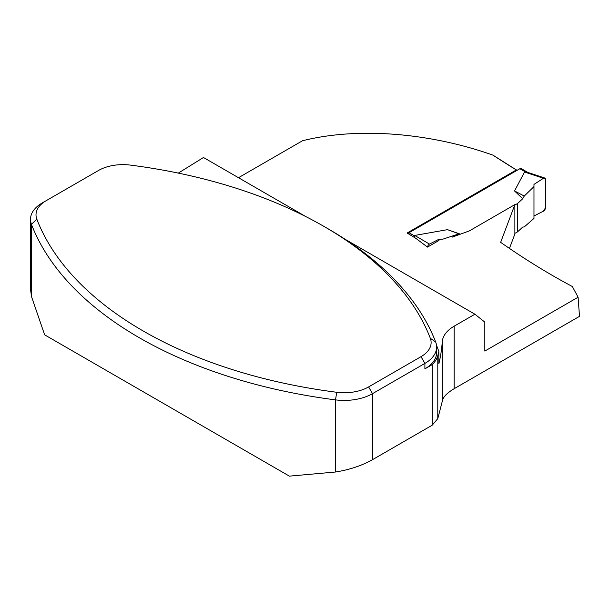 <?xml version="1.0" encoding="UTF-8"?>
<svg xmlns="http://www.w3.org/2000/svg" width="610" height="610" viewBox="0 0 610 610"><rect width="100%" height="100%" fill="white"/><g stroke="black" fill="none" stroke-linecap="round" stroke-linejoin="round"><path stroke-width="0.91" d="M578.089 297.222L579.5 316.346L454.145 388.715L454.145 326.197L474.916 314.211L484.82 322.118L484.82 351.078L578.089 297.222L572.386 286.548C548.634 273.913 524.722 259.181 500.65 242.345L514.878 204.609L514.878 234.004L509.449 248.415M454.145 388.715C446.764 393.114 442.799 397.339 442.258 401.38L437.789 418.643L432.208 425.208L432.208 364.635L424.903 368.852A40.039 23.111 0 0 0 436.63 352.511L436.63 347.06A40.039 23.111 0 0 0 435.677 342.05A400.366 231.152 0 0 0 327.936 228.704L324.04 226.462A394.861 227.972 180 0 1 430.302 338.245A34.534 19.939 180 0 1 421.014 356.667L368.615 386.915A34.534 19.939 180 0 1 336.712 392.276A394.861 227.972 180 0 1 36.829 219.142A34.534 19.939 180 0 1 46.116 200.72L98.515 170.472A34.534 19.939 180 0 1 130.418 165.104A394.861 227.972 180 0 1 324.04 226.462M30.538 289.277L31.453 296.452L44.644 334.837L289.384 476.136L335.523 472.01C349.37 469.799 361.7 465.689 372.512 459.673L432.208 425.208M238.487 177.708L302.522 140.742C361.128 126.102 433.679 134.055 492.949 155.138L503.403 161.742A967.376 558.516 -120 0 0 517.074 170.327M460.382 234.164L447.496 229.657L414.724 235.437L429.486 244.084L438.964 239.25L438.964 240.47L427.488 247.096L415.692 238.235L407.099 233.02L516.327 169.954A964.044 556.595 60 0 1 492.949 155.138M514.878 204.609L469.296 230.931L452.094 237.168M454.145 326.197A40.702 23.5 0 0 0 442.258 341.836A403.698 233.073 180 0 1 438.857 363.865L438.857 351.497A402.036 232.113 0 0 0 436.508 345.252M305.877 216.611L203.488 157.502L178.295 173.103M474.916 314.211L345.108 239.265M432.208 364.635A43.371 25.041 0 0 0 437.789 355.691A403.698 233.073 0 0 0 438.857 351.497M46.116 200.72L42.227 202.97A40.039 23.111 0 0 0 30.5 219.31A40.039 23.111 0 0 0 31.453 224.32A400.366 231.152 0 0 0 335.523 399.878A40.039 23.111 0 0 0 372.512 393.656L424.903 363.407A40.039 23.111 0 0 0 436.63 347.06M516.327 169.954L517.021 170.358M527.848 172.424L521.199 168.581A2.669 1.54 120 0 0 519.865 168.718L408.982 232.73A2.669 1.54 120 0 0 408.029 233.592M414.724 235.437L414.724 237.648M514.878 205.067L517.532 203.534L522.717 198.746L514.535 190.945L524.554 172.028L527.536 172.317M517.532 203.534L517.532 231.869L522.717 227.08L524.264 226.912L533.979 218.418L533.979 186.591L524.264 196.046L522.717 198.746M517.532 231.869L514.878 233.394M447.496 229.657L460.146 234.248M458.514 234.004L442.974 239.128L438.964 239.25M514.535 190.945L524.264 196.046M524.554 172.028L543.449 178.288L533.979 184.395L533.979 186.591L533.979 184.395L543.449 178.288L545.447 179.309L545.447 207.819L543.449 211.151L533.979 215.986L543.449 211.151A2.669 1.54 120 0 0 545.447 207.819L545.447 179.309A2.669 1.54 -60 0 0 544.73 178.013L527.231 172.218M429.486 244.084A2.669 1.54 120 0 0 427.511 247.081M543.449 178.288A2.669 1.54 -60 0 1 544.73 178.013M424.903 368.852L424.903 363.407L421.014 356.667M372.512 459.673L372.512 393.656L368.615 386.915M36.829 219.142L31.453 224.32L31.453 296.452M336.712 392.276L335.523 399.878L335.523 472.01M430.302 338.245L435.677 342.05M442.258 401.38L442.258 341.836M437.789 418.643L437.789 355.691M519.865 168.718L525.378 171.898M408.982 232.73L414.495 235.917M521.756 169.809L527.009 172.844M30.5 289.277L30.5 219.31"/></g></svg>
